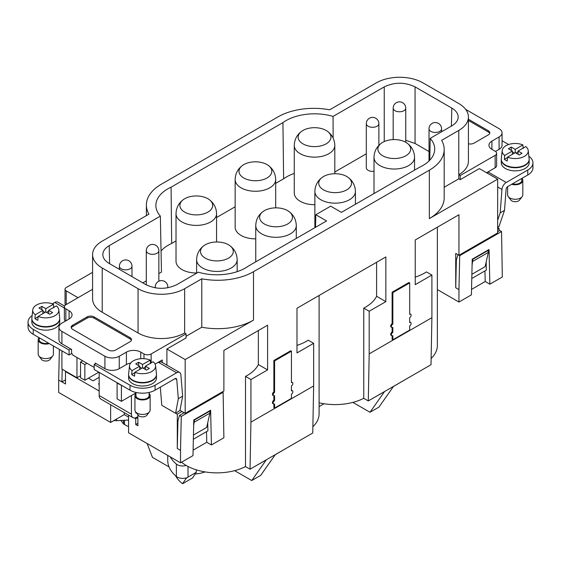 <?xml version="1.0" encoding="UTF-8"?>
<svg xmlns="http://www.w3.org/2000/svg" width="561" height="561" viewBox="0 0 561 561"><rect width="100%" height="100%" fill="white"/><g stroke="black" fill="none" stroke-linecap="round" stroke-linejoin="round"><path stroke-width="0.84" d="M65.595 304.896A4.053 2.342 0 0 1 65.027 303.697L65.027 289.217A4.053 2.342 0 0 1 66.212 287.562L92.579 272.337M65.027 289.217A4.053 2.342 0 0 0 66.212 290.871L78.035 297.695M415.238 277.113A43.078 24.866 0 0 0 426.472 271.91L431.9 275.044L415.238 284.665L415.238 239.975L458.954 214.737L458.954 255.29L455.728 253.425L455.728 287.765L456.345 260.073L457.909 254.687M130.664 363.058A10.133 5.848 0 0 0 126.414 364.524L119.248 368.661A10.133 5.848 180 0 1 104.914 368.661L95.952 363.486L94.164 364.524L94.164 369.489L129.998 390.175L129.998 385.211L94.164 364.524M267.597 369.902L250.935 379.524L245.508 376.389A43.078 24.866 0 0 0 258.348 364.559L267.597 369.902L267.597 325.212L223.881 350.457L223.881 391.003L185.179 413.345L185.179 359.559L166.905 349.005L186.077 337.939L186.077 333.802L151.14 353.97A5.07 2.924 180 0 1 143.974 353.97L140.748 352.112A10.133 5.848 0 0 0 126.414 352.112L119.248 356.249A10.133 5.848 180 0 1 104.914 356.249L61.913 331.418A10.133 5.848 0 0 1 58.947 327.28A10.133 5.848 0 0 1 61.913 323.143L69.08 319.006A10.133 5.848 0 0 0 72.046 314.868A10.133 5.848 0 0 0 69.08 310.731L65.854 308.873A5.07 2.924 180 0 1 64.368 306.797A5.07 2.924 180 0 1 65.854 304.728L92.579 289.301M65.511 321.067A5.07 2.924 180 0 1 64.368 319.216L64.368 306.797M499.087 136.947A10.133 5.848 0 0 0 502.053 132.81L502.053 145.222A10.133 5.848 0 0 1 499.087 149.359L499.087 136.947L491.92 141.084A10.133 5.848 0 0 0 488.954 145.222A10.133 5.848 0 0 0 491.92 149.359L495.146 151.225A5.07 2.924 180 0 1 496.632 153.293L496.632 165.705A5.07 2.924 180 0 1 495.146 167.774L486.548 172.739M496.632 153.293A5.07 2.924 180 0 1 495.146 155.362L495.146 167.774M86.997 316.937A5.07 2.924 180 0 1 94.164 316.937L129.998 337.624A5.07 2.924 180 0 1 131.484 339.693A5.07 2.924 180 0 1 129.998 341.761L115.664 350.043A5.07 2.924 180 0 1 108.497 350.043L72.664 329.349A5.07 2.924 0 0 1 71.177 327.28A5.07 2.924 0 0 1 72.664 325.212L86.997 316.937L86.997 318.178A5.07 2.924 180 0 1 94.164 318.178L129.998 338.865A5.07 2.924 180 0 1 131.365 340.317M158.854 273.586L161.463 272.085L160.362 216.125L109.199 245.669C104.97 248.193 102.845 251.209 102.817 254.729C102.986 258.116 105.11 261.026 109.199 263.46L145.944 284.672C156.217 289.525 166.491 289.525 176.757 284.672L198.363 272.197A40.427 23.338 0 0 0 248.495 266.012L326.558 220.943L315.808 214.737L315.52 227.31M94.164 367.245A2.532 1.466 60 0 1 93.449 367.006L73.379 355.422A2.532 1.466 60 0 1 71.591 352.315L71.591 349.419L61.913 343.83L61.913 331.418M458.772 130.433A32.938 19.018 0 0 0 468.421 116.983L468.421 161.259A32.938 19.018 0 0 1 458.772 174.702L458.772 130.433L441.633 140.327A50.679 29.256 180 0 1 444.186 149.492A50.679 29.256 180 0 1 429.34 170.179L253.495 271.706A50.679 29.256 180 0 1 201.785 278.803L201.785 327.217A50.679 29.256 180 0 0 253.495 320.121L185.179 359.559M497.656 229.218L499.087 228.39L497.656 227.563M465.679 109.381L499.087 128.672A10.133 5.848 0 0 1 502.053 132.81M95.952 363.486L95.237 363.072L95.237 363.9M429.768 160.215L430.196 138.35A40.427 23.338 0 0 1 434.698 149.268A40.427 23.338 0 0 1 419.481 167.29L341.418 212.367L330.667 206.153L315.808 214.737M245.508 376.389L245.508 466.591A43.078 24.866 180 0 1 186.203 465.455A43.078 24.866 180 0 1 181.54 462.208M258.348 330.555L258.348 364.559M468.421 116.983A32.938 19.018 0 0 0 458.772 103.533L422.938 82.846A32.938 19.018 0 0 0 376.354 82.846L329.658 109.809A50.679 29.256 180 0 0 277.947 116.905L161.217 184.296A50.679 29.256 180 0 0 146.379 204.982A50.679 29.256 180 0 0 148.924 214.148L102.228 241.111A32.938 19.018 0 0 0 92.579 254.561A32.938 19.018 0 0 0 102.228 268.011L138.062 288.698A32.938 19.018 0 0 0 184.646 288.698L201.785 278.803M92.579 254.561L92.579 298.838A32.938 19.018 0 0 0 102.228 312.281L138.062 332.975A32.938 19.018 0 0 0 184.646 332.975L184.646 288.698M245.508 466.591L250.038 469.206L250.935 422.138L250.935 379.524M319.097 402.805A43.078 24.866 0 0 0 363.759 398.317L368.297 400.933L369.187 353.872L369.187 311.25L363.759 308.115A43.078 24.866 0 0 0 376.599 296.285L376.599 262.282M363.759 398.317L363.759 308.115M175.67 413.24L177.297 414.172L181.953 411.486L179.997 410.35M468.421 119.241L488.336 130.741L488.336 131.982L468.421 120.482M58.947 327.28L58.947 339.693A10.133 5.848 0 0 0 61.913 343.83M437.349 227.212L437.349 345.597A43.078 24.866 180 0 1 431.121 358.472M186.077 333.802L184.646 332.975M444.186 187.262L458.772 178.84L458.772 174.702L460.209 175.53L495.146 155.362M488.336 130.741A5.07 2.924 0 0 1 489.823 132.81A5.07 2.924 0 0 1 488.336 134.878L474.003 143.153A5.07 2.924 180 0 1 468.421 143.77M86.997 318.178L72.664 326.453A5.07 2.924 0 0 0 71.296 327.905M489.704 133.427A5.07 2.924 0 0 0 488.336 131.982M137.88 414.775L137.88 425.764L135.727 424.523L137.88 423.282M177.297 414.172L177.297 448.52L177.921 420.82L179.492 415.392L181.28 416.423L223.124 392.272L223.881 437.762L211.42 444.957L210.62 410.245L193.783 419.965L192.984 455.602L180.523 462.797L128.56 432.797L128.56 415.091M124.261 412.608L124.261 414.586L110.643 422.454L58.688 392.455L58.688 380.042L65.497 383.969L65.497 371.557L65.854 371.347M128.56 417.075L124.261 414.586M177.297 448.52L180.523 450.378L181.28 416.423M135.727 424.523L135.727 418.73L137.88 417.482M134.486 418.008L135.727 418.73M180.523 462.797L180.523 450.378M99.178 384.383L98.463 383.969L99.178 383.556M471.78 278.501L486.345 270.093L486.163 262.029M484.949 270.9L485.195 281.517L471.535 289.399M437.349 289.567L458.954 302.042L471.415 294.848L472.215 259.217L489.052 249.491L489.851 284.203L485.195 281.517M155.088 364.103L162.248 359.973L162.248 362.448M128.609 374.657A13.934 8.043 0 0 0 128.602 374.867L128.602 377.967A13.934 8.043 0 0 0 132.684 383.661A13.934 8.043 0 0 0 147.873 385.4A13.934 8.043 0 0 0 156.477 377.967L156.477 374.867A13.934 8.043 0 0 0 156.47 374.657M175.123 378.612L176.743 379.552A2.532 1.466 120 0 0 176.224 378.57A2.532 1.466 120 0 0 174.962 378.696L155.081 390.175L155.081 385.211A17.735 10.238 180 0 1 129.998 385.211M155.081 385.211L176.596 372.792A6.08 3.513 120 0 1 179.639 372.49L161.722 362.147A6.08 3.513 120 0 0 158.679 362.441L157.95 362.455M128.602 374.867A13.934 8.043 0 0 0 132.684 380.554A13.934 8.043 0 0 0 147.873 382.3A13.934 8.043 0 0 0 156.477 374.867M145.404 369.489L145.404 366.179L153.09 361.74A13.05 7.531 180 0 1 155.565 365.709L156.449 373.956A13.934 8.043 180 0 1 149.177 381.529A13.934 8.043 180 0 1 134.219 380.912A13.934 8.043 180 0 1 132.684 380.141A13.934 8.043 180 0 1 128.63 373.956L129.514 365.709A13.05 7.531 180 0 1 136.982 359.363A13.05 7.531 180 0 1 150.222 360.085L150.509 363.647M155.565 365.709A13.05 7.531 180 0 1 148.812 372.785A13.05 7.531 180 0 1 134.857 372.266L134.57 376.158A13.45 7.763 180 0 1 133.027 375.393A13.45 7.763 180 0 1 131.702 374.503L131.989 370.611A13.05 7.531 180 0 1 129.514 365.709M150.222 360.085L142.536 364.524L142.536 367.834L134.857 372.266M143.258 368.247L145.404 367.006M139.675 367.006L141.821 368.247M131.989 370.611L139.675 366.179L135.727 363.9L138.595 362.245L138.595 365.555M142.536 364.524L138.595 362.245M134.822 372.7L131.702 374.503M139.675 369.489L139.675 366.179M142.536 367.834L146.484 370.106L149.345 368.451L145.404 366.179M155.081 390.175A17.735 10.238 180 0 1 129.998 390.175M176.743 379.552L178.321 398.689L175.593 413.289L179.983 410.428L182.641 396.192L180.88 374.832A6.08 3.513 120 0 0 179.639 372.49M178.321 398.689L182.641 396.192M160.306 387.16L161.806 405.33L175.593 413.289M135.951 392.945L121.393 401.346L117.095 398.864L117.095 383.142L117.452 382.932M117.095 383.142L121.758 385.414M121.393 401.346L121.393 385.624M131.428 395.554L131.428 414.172L99.178 395.554L99.178 372.385M137.88 416.655L136.807 417.279A7.602 4.39 -60 0 1 133.006 417.657A7.602 4.39 -60 0 1 131.428 414.172M136.232 412.644L135.727 412.931L135.727 411.998M135.727 393.605L135.727 393.072M84.844 364.524L80.546 362.041L80.546 377.763L84.844 380.246L84.844 364.524L86.997 363.283M98.82 372.174L84.844 380.246M80.546 362.041L82.698 360.8M333.143 138.083L333.073 116.415L384.243 86.871C394.509 82.018 404.783 82.018 415.056 86.871L451.801 108.084C456.03 110.615 458.155 113.631 458.183 117.144C458.014 120.531 455.89 123.441 451.801 125.874L430.196 138.35M460.209 175.53L460.209 179.667L479.382 168.602L497.656 179.148L497.656 232.941L458.954 255.29M61.913 350.87L61.913 369.075L76.962 377.763L80.546 375.695M142.803 282.856L146.288 280.844M294.273 173.419A39.529 22.819 0 0 0 283.614 178.805L282.94 122.6L171.084 187.185L171.68 243.425L176.021 240.921M333.073 116.415A40.427 23.338 0 0 0 282.94 122.6M216.56 217.514L235.143 206.785M275.689 183.377L283.614 178.805M366.312 153.819L334.812 172.003M429.018 151.526L415.056 143.462L405.75 140.285M171.68 243.425A39.529 22.819 0 0 0 161.049 250.949M374.005 171.308A6.283 3.625 180 0 1 368.149 170.341A6.283 3.625 180 0 1 366.312 167.774L366.312 123.665A6.283 3.625 0 0 0 368.149 126.232A6.283 3.625 0 0 0 375 127.017A6.283 3.625 0 0 0 378.878 123.665L378.878 145.376M327.245 131.162A16.402 9.467 0 0 0 326.137 130.461A16.402 9.467 0 0 0 301.839 131.162A16.402 9.467 0 0 0 302.947 143.847A16.402 9.467 0 0 0 325.541 144.177A16.402 9.467 0 0 0 327.245 131.162C332.077 134.675 334.601 139.43 334.812 145.432A20.273 11.704 0 0 1 322.302 156.239A20.273 11.704 0 0 1 300.212 153.707A20.273 11.704 0 0 1 294.273 145.432L294.273 193.012A20.273 11.704 0 0 0 300.212 201.287A20.273 11.704 0 0 0 314.875 204.716M208.994 199.435A16.402 9.467 0 0 0 207.886 198.727A16.402 9.467 0 0 0 183.587 199.435A16.402 9.467 0 0 0 184.695 212.121A16.402 9.467 0 0 0 207.29 212.451A16.402 9.467 0 0 0 208.994 199.435C213.825 202.942 216.35 207.696 216.56 213.699A20.273 11.704 0 0 1 204.05 224.512A20.273 11.704 0 0 1 181.953 221.974A20.273 11.704 0 0 1 176.021 213.699L176.021 261.286A20.273 11.704 0 0 0 181.953 269.56A20.273 11.704 0 0 0 196.623 272.99M268.116 165.299A16.402 9.467 0 0 0 267.015 164.597A16.402 9.467 0 0 0 242.71 165.299A16.402 9.467 0 0 0 243.818 177.984A16.402 9.467 0 0 0 266.412 178.314A16.402 9.467 0 0 0 268.116 165.299C272.955 168.805 275.479 173.559 275.689 179.562A20.273 11.704 0 0 1 263.172 190.375A20.273 11.704 0 0 1 241.083 187.844A20.273 11.704 0 0 1 235.143 179.562L235.143 227.149A20.273 11.704 0 0 0 241.083 235.424A20.273 11.704 0 0 0 255.753 238.853M458.954 302.042L458.954 289.63L455.728 287.765M114.121 420.448A5.07 2.924 0 0 0 116.583 420.68L128.56 420.07M186.077 336.284L201.785 327.217M171.084 187.185A40.427 23.338 0 0 0 155.867 205.642A40.427 23.338 0 0 0 160.362 216.125M471.871 274.308L485.111 266.664L488.336 252.387L487.979 250.115M488.336 250.318L472.93 259.217L472.572 259.014M499.087 149.359L495.489 151.442M185.179 413.345L181.953 411.486M166.905 365.141L166.905 349.005M193.65 425.785L194.499 419.965L209.905 411.073L209.548 410.862M194.499 422.04L209.905 413.141L209.905 411.073M472.082 265.037L472.93 259.217M431.9 275.044L431.9 317.666L431.002 364.734L368.297 400.933M76.962 357.49L76.962 377.763M488.336 252.387L472.93 261.286M194.499 419.965L194.141 419.761M376.599 296.285L385.849 301.629L369.187 311.25M296.986 345.387A43.078 24.866 0 0 0 308.22 340.183L313.648 343.318L296.986 352.939L296.986 308.248L385.849 256.938L385.849 301.629M431.9 317.666L369.187 353.872M82.341 361.003L82.341 360.59M313.648 343.318L313.648 385.933L250.935 422.138M497.656 179.148L429.34 218.594A50.679 29.256 180 0 0 444.186 197.9L444.186 149.492M392.125 335.857L392.125 339.384L392.84 339.798L392.84 335.66A2.027 1.171 120 0 1 391.823 335.766A2.027 1.171 120 0 1 391.515 334.139A2.027 1.171 120 0 1 392.84 332.35L392.84 327.386A2.027 1.171 120 0 1 391.823 327.484A2.027 1.171 120 0 1 391.515 325.864A2.027 1.171 120 0 1 392.84 324.076L392.84 292.632L392.125 292.218L392.125 323.662A2.027 1.171 120 0 0 390.8 325.45A2.027 1.171 120 0 0 391.108 327.07L391.823 327.484M392.125 327.582L392.125 331.937A2.027 1.171 120 0 0 390.8 333.725A2.027 1.171 120 0 0 391.108 335.352L391.823 335.766M392.84 292.632L409.684 282.905L408.962 282.492L392.125 292.218M392.84 339.798L409.684 330.078L409.684 325.941A2.027 1.171 120 0 0 411.003 324.153A2.027 1.171 120 0 0 410.694 322.526A2.027 1.171 120 0 0 409.684 322.631L409.684 317.666A2.027 1.171 120 0 0 411.003 315.878A2.027 1.171 120 0 0 410.694 314.251L409.979 313.837A2.027 1.171 120 0 0 409.684 313.746M410.694 322.526L409.979 322.112A2.027 1.171 120 0 0 409.684 322.021M273.873 404.123L273.873 407.658L274.588 408.071L274.588 403.934A2.027 1.171 120 0 1 273.572 404.032A2.027 1.171 120 0 1 273.263 402.412A2.027 1.171 120 0 1 274.588 400.624L274.588 395.659A2.027 1.171 120 0 1 273.572 395.757A2.027 1.171 120 0 1 273.263 394.138A2.027 1.171 120 0 1 274.588 392.349L274.588 360.905L273.873 360.492L273.873 391.936A2.027 1.171 120 0 0 272.548 393.724A2.027 1.171 120 0 0 272.856 395.344L273.572 395.757M273.873 395.849L273.873 400.21A2.027 1.171 120 0 0 272.548 401.999A2.027 1.171 120 0 0 272.856 403.618L273.572 404.032M274.588 360.905L291.432 351.179L290.71 350.765L273.873 360.492M274.588 408.071L291.432 398.352L291.432 394.208A2.027 1.171 120 0 0 292.751 392.427A2.027 1.171 120 0 0 292.442 390.8A2.027 1.171 120 0 0 291.432 390.898L291.432 385.933A2.027 1.171 120 0 0 292.751 384.152A2.027 1.171 120 0 0 292.442 382.525L291.727 382.111A2.027 1.171 120 0 0 291.432 382.02M292.442 390.8L291.727 390.386A2.027 1.171 120 0 0 291.432 390.295M209.905 413.141L206.679 427.419L193.447 435.063M499.087 230.873L499.087 228.39M223.124 392.272L222.408 391.858M179.492 415.392L184.106 412.728M207.731 422.777L207.914 430.841L193.349 439.249M59.375 349.405L58.688 380.042M62.194 369.236L61.913 381.901L65.497 379.832M88.428 378.177L93.091 380.87L99.178 377.35M65.497 371.557L99.178 391.003M110.643 404.747L110.643 422.454M193.103 450.153L206.764 442.264L211.42 444.957M206.764 442.264L206.518 431.647M489.851 284.203L502.312 277.008L501.555 231.518L499.76 230.487L497.656 231.7M458.996 255.262L459.711 255.676L458.954 289.63M501.555 231.518L459.711 255.676M264.427 224.014A16.402 9.467 0 0 0 287.022 224.344A16.402 9.467 0 0 0 288.726 211.336A16.402 9.467 0 0 0 287.618 210.627A16.402 9.467 0 0 0 263.319 211.336A16.402 9.467 0 0 0 264.427 224.014M205.298 258.151A16.402 9.467 0 0 0 227.892 258.481A16.402 9.467 0 0 0 229.596 245.473A16.402 9.467 0 0 0 228.488 244.764A16.402 9.467 0 0 0 204.19 245.473A16.402 9.467 0 0 0 205.298 258.151M382.679 155.748A16.402 9.467 0 0 0 405.273 156.07A16.402 9.467 0 0 0 406.977 143.062A16.402 9.467 0 0 0 405.869 142.354A16.402 9.467 0 0 0 381.571 143.062A16.402 9.467 0 0 0 382.679 155.748M323.55 189.877A16.402 9.467 0 0 0 346.144 190.207A16.402 9.467 0 0 0 347.848 177.199A16.402 9.467 0 0 0 346.74 176.491A16.402 9.467 0 0 0 322.442 177.199A16.402 9.467 0 0 0 323.55 189.877M528.848 156.26A17.735 10.238 180 0 1 532.95 162.809L532.95 167.774A17.735 10.238 180 0 1 527.754 175.011L507.873 186.49A2.532 1.466 -60 0 0 506.092 189.401L504.514 210.361L500.195 212.857L497.656 220.312M512.452 183.847A6.585 3.801 0 0 0 521.8 180.397L521.8 178.454M511.695 184.281A7.602 4.39 0 0 0 522.817 180.397A7.602 4.39 0 0 0 521.954 178.363M507.614 186.666L507.614 194.877A7.602 4.39 0 0 0 508.273 196.666A7.602 4.39 0 0 0 509.837 197.977A7.602 4.39 0 0 0 522.151 196.666A7.602 4.39 0 0 0 522.817 194.877L522.817 180.397M508.273 196.666L510.945 200.116A4.677 2.7 0 0 0 511.905 200.922A4.677 2.7 0 0 0 519.479 200.116L522.151 196.666M532.95 162.809A17.735 10.238 180 0 1 527.754 170.046L506.239 182.472L488.322 172.129A6.08 3.513 120 0 0 487.088 173.047M502.053 140.727L508.617 144.514M501.282 159.499A13.934 8.043 0 0 0 501.275 159.703L501.275 162.809A13.934 8.043 0 0 0 505.356 168.496A13.934 8.043 0 0 0 520.545 170.242A13.934 8.043 0 0 0 529.149 162.809L529.149 159.703A13.934 8.043 0 0 0 529.142 159.499M488.336 171.701L488.694 171.911L488.322 172.129M501.275 159.703A13.934 8.043 0 0 0 505.356 165.397A13.934 8.043 0 0 0 520.545 167.136A13.934 8.043 0 0 0 529.149 159.703M518.076 154.324L518.076 151.014L525.762 146.582A13.05 7.531 180 0 1 528.238 150.551L529.121 158.791A13.934 8.043 180 0 1 521.856 166.365A13.934 8.043 180 0 1 506.899 165.747A13.934 8.043 180 0 1 505.356 164.983A13.934 8.043 180 0 1 501.303 158.791L502.186 150.551A13.05 7.531 180 0 1 509.654 144.198A13.05 7.531 180 0 1 522.894 144.927L523.182 148.483M528.238 150.551A13.05 7.531 180 0 1 521.485 157.62A13.05 7.531 180 0 1 507.53 157.108L507.242 160.993A13.45 7.763 180 0 1 505.706 160.229A13.45 7.763 180 0 1 504.381 159.338L504.662 155.453A13.05 7.531 180 0 1 502.186 150.551M522.894 144.927L515.215 149.359L515.215 152.669L507.53 157.108M515.931 153.083L518.076 151.842M512.347 151.842L514.493 153.083M504.662 155.453L512.347 151.014L508.406 148.742L511.274 147.087L511.274 150.397M515.215 149.359L511.274 147.087M507.502 157.536L504.381 159.338M512.347 154.324L512.347 151.014M515.215 152.669L519.156 154.948L522.025 153.293L518.076 151.014M500.195 212.857L501.955 189.457A6.08 3.513 -60 0 1 506.239 182.472M497.656 227.24L498.981 226.581L504.514 210.361M135.951 392.441L135.951 395.554A6.585 3.801 0 0 0 137.88 398.247A6.585 3.801 0 0 0 145.061 399.067A6.585 3.801 0 0 0 149.128 395.554L149.128 392.441M135.951 393.366A7.602 4.39 0 0 0 134.935 395.554A7.602 4.39 0 0 0 137.165 398.661A7.602 4.39 0 0 0 145.446 399.607A7.602 4.39 0 0 0 150.138 395.554A7.602 4.39 0 0 0 149.128 393.366M134.935 395.554L134.935 410.035A7.602 4.39 0 0 0 135.601 411.83A7.602 4.39 0 0 0 137.165 413.141A7.602 4.39 0 0 0 149.478 411.83A7.602 4.39 0 0 0 150.138 410.035L150.138 395.554M135.601 411.83L138.272 415.28A4.677 2.7 0 0 0 139.233 416.087A4.677 2.7 0 0 0 146.807 415.28L149.478 411.83M31.858 318.802A13.934 8.043 0 0 0 31.851 319.006L31.851 322.112A13.934 8.043 0 0 0 35.932 327.799A13.934 8.043 0 0 0 51.121 329.545A13.934 8.043 0 0 0 59.725 322.112L59.725 319.006A13.934 8.043 0 0 0 59.718 318.802M52.383 303.817L54.761 302.449L64.368 307.996M71.808 353.43L69.08 355.008L69.08 350.043L33.246 329.349A17.735 10.238 180 0 1 28.05 322.112A17.735 10.238 180 0 1 32.152 315.562M69.08 350.043L70.868 349.005M31.851 319.006A13.934 8.043 0 0 0 35.932 324.693A13.934 8.043 0 0 0 51.121 326.439A13.934 8.043 0 0 0 59.725 319.006M48.653 313.627L48.653 310.317L56.338 305.885A13.05 7.531 180 0 1 58.814 309.854L59.697 318.094A13.934 8.043 180 0 1 52.425 325.668A13.934 8.043 180 0 1 37.468 325.05A13.934 8.043 180 0 1 35.932 324.279A13.934 8.043 180 0 1 31.879 318.094L32.762 309.854A13.05 7.531 180 0 1 40.231 303.501A13.05 7.531 180 0 1 53.47 304.23L53.758 307.786M58.814 309.854A13.05 7.531 180 0 1 52.061 316.923A13.05 7.531 180 0 1 38.106 316.411L37.818 320.296A13.45 7.763 180 0 1 36.276 319.532A13.45 7.763 180 0 1 34.95 318.641L35.238 314.756A13.05 7.531 180 0 1 32.762 309.854M53.47 304.23L45.785 308.662L45.785 311.972L38.106 316.411M46.507 312.386L48.653 311.145M42.924 311.145L45.069 312.386M35.238 314.756L42.924 310.317L38.975 308.045L41.844 306.383L41.844 309.7M45.785 308.662L41.844 306.383M38.071 316.839L34.95 318.641M42.924 313.627L42.924 310.317M45.785 311.972L49.726 314.251L52.594 312.596L48.653 310.317M69.08 355.008L33.246 334.314A17.735 10.238 180 0 1 28.05 327.077L28.05 322.112M39.2 337.757L39.2 339.693A6.585 3.801 0 0 0 41.128 342.385A6.585 3.801 0 0 0 48.548 343.15M39.046 337.666A7.602 4.39 0 0 0 38.183 339.693A7.602 4.39 0 0 0 40.413 342.799A7.602 4.39 0 0 0 49.305 343.584M38.183 339.693L38.183 354.18A7.602 4.39 0 0 0 38.849 355.969A7.602 4.39 0 0 0 40.413 357.28A7.602 4.39 0 0 0 52.727 355.969A7.602 4.39 0 0 0 53.386 354.18L53.386 345.948M38.849 355.969L41.521 359.419A4.677 2.7 0 0 0 42.482 360.225A4.677 2.7 0 0 0 50.055 359.419L52.727 355.969M99.178 395.554A7.602 4.39 120 0 0 100.756 399.032L133.006 417.657M64.543 306.04L57.804 302.148A6.08 3.513 120 0 0 54.761 302.449M392.125 323.662L392.84 324.076M392.125 331.937L392.84 332.35M410.694 314.251A2.027 1.171 120 0 0 409.684 314.356L409.684 282.905M273.873 391.936L274.588 392.349M273.873 400.21L274.588 400.624M292.442 382.525A2.027 1.171 120 0 0 291.432 382.623L291.432 351.179M319.097 295.486L319.097 413.864A43.078 24.866 180 0 1 312.87 426.746M250.038 469.206L312.75 433.001L313.648 385.933M255.564 466.016L266.23 459.936L251.749 480.539L260.704 475.363L275.192 454.761L286.033 448.428M123.483 420.329L123.476 423.948L120.825 420.308M128.56 426.065L127.368 426.171L123.476 423.948M147.101 443.499L152.48 457.362L169.05 466.927M167.739 455.413L167.739 460.413A49.158 28.38 180 0 0 176.364 476.471A7.602 4.39 0 0 0 186.203 477.867L186.203 478.337L188.005 477.095L188.005 466.45M176.364 476.471L176.364 464.059A7.602 4.39 0 0 0 186.203 465.455M176.364 464.059A49.158 28.38 180 0 1 170.165 456.815M175.642 475.847A43.078 24.866 0 0 0 182.577 483.722L192.57 477.958L196.287 472.313L188.005 477.095M196.287 472.313L196.287 469.845M404.285 380.155L393.443 386.494L378.963 407.097L370.001 412.265L352.897 402.391M323.999 403.752L319.097 406.585M234.645 470.665L251.749 480.539M205.074 471.913A24.831 14.334 180 0 1 195.123 474.003M373.815 397.749L384.481 391.662L370.001 412.265M182.577 483.722L186.203 478.337M460.209 179.667L458.772 178.84M126.414 364.524L126.414 352.112M140.748 358.717L140.748 352.112M65.854 308.873L65.854 320.871M94.164 316.937L94.164 318.178M253.495 271.706L253.495 320.121M143.974 353.97L143.974 358.689M151.14 353.97L151.14 362.869M138.062 332.975L138.062 288.698M69.08 319.006L69.08 310.731M104.914 356.249L104.914 368.661M119.248 356.249L119.248 368.661M129.998 337.624L129.998 338.865M102.228 312.281L102.228 268.011M72.664 325.212L72.664 326.453M158.679 362.441L176.596 372.792M66.212 304.525L66.212 290.871M109.605 263.691L109.199 245.669M384.243 86.871L384.243 141.561M491.92 149.359L491.92 141.084M116.583 420.68L116.583 419.025M415.056 86.871L415.056 143.462M451.801 108.084L451.395 126.113M429.34 170.179L429.34 218.594M131.982 266.209A6.283 6.283 0 0 0 128.841 260.767A6.283 6.283 0 0 0 119.416 266.209A6.283 3.625 0 0 0 121.253 268.775A6.283 3.625 0 0 0 128.104 269.56A6.283 3.625 0 0 0 131.982 266.209L131.982 276.608M158.854 250.69A6.283 6.283 0 0 0 155.713 245.248A6.283 6.283 0 0 0 146.288 250.69A6.283 3.625 0 0 0 148.132 253.256A6.283 3.625 0 0 0 154.976 254.042A6.283 3.625 0 0 0 158.854 250.69L158.854 281.208M405.75 108.147A6.283 6.283 0 0 0 402.609 102.705A6.283 6.283 0 0 0 393.184 108.147A6.283 3.625 0 0 0 395.028 110.713A6.283 3.625 0 0 0 401.872 111.499A6.283 3.625 0 0 0 405.75 108.147L405.75 142.291M441.584 128.834A6.283 6.283 0 0 0 438.443 123.392A6.283 6.283 0 0 0 429.018 128.834A6.283 3.625 0 0 0 430.862 131.4A6.283 3.625 0 0 0 437.706 132.186A6.283 3.625 0 0 0 441.584 128.834L441.584 131.772M167.606 287.828A6.283 3.625 0 0 0 167.816 286.895L167.816 287.786M255.753 261.826L255.753 225.599A20.273 11.704 0 0 0 261.685 233.874A20.273 11.704 0 0 0 283.775 236.412A20.273 11.704 0 0 0 296.292 225.599C296.082 219.596 293.557 214.842 288.726 211.336M196.623 273.2L196.623 259.736A20.273 11.704 0 0 0 202.563 268.011A20.273 11.704 0 0 0 224.652 270.542A20.273 11.704 0 0 0 237.163 259.736C236.952 253.733 234.435 248.979 229.596 245.473M374.005 193.552L374.005 157.325A20.273 11.704 0 0 0 379.937 165.6A20.273 11.704 0 0 0 402.034 168.139A20.273 11.704 0 0 0 414.544 157.325C414.334 151.323 411.809 146.568 406.977 143.062M314.875 227.689L314.875 191.462A20.273 11.704 0 0 0 320.815 199.737A20.273 11.704 0 0 0 342.904 202.276A20.273 11.704 0 0 0 355.415 191.462C355.204 185.46 352.687 180.705 347.848 177.199M527.754 175.011L527.754 170.046M501.955 189.457L497.656 186.974M33.246 334.314L33.246 329.349M124.486 420.28L124.542 424.446M167.816 286.895A6.283 6.283 0 0 0 164.675 281.454A6.283 6.283 0 0 0 155.25 286.895A6.283 3.625 0 0 0 155.488 287.891M146.379 204.982L146.379 215.62M378.878 123.665A6.283 6.283 0 0 0 375.737 118.224A6.283 6.283 0 0 0 366.312 123.665M160.481 361.859L159.731 361.424M216.56 241.994L216.56 213.699M275.689 207.858L275.689 179.562M334.812 173.721L334.812 145.432M429.018 128.834L429.018 160.979M296.292 238.418L296.292 225.599M119.416 266.209L119.416 269.35M355.415 204.281L355.415 191.462M393.184 108.147L393.184 139.605M237.163 271.65L237.163 259.736M146.288 250.69L146.288 284.862M155.25 286.895L155.25 287.849M414.544 170.144L414.544 157.325M235.143 179.562C235.354 173.559 237.878 168.805 242.71 165.299M374.005 157.325C374.215 151.323 376.733 146.568 381.571 143.062M176.021 213.699C176.231 207.696 178.749 202.942 183.587 199.435M255.753 225.599C255.963 219.596 258.481 214.842 263.319 211.336M314.875 191.462C315.086 185.46 317.61 180.705 322.442 177.199M196.623 259.736C196.834 253.733 199.358 248.979 204.19 245.473M294.273 145.432C294.483 139.43 297.007 134.675 301.839 131.162"/></g></svg>
